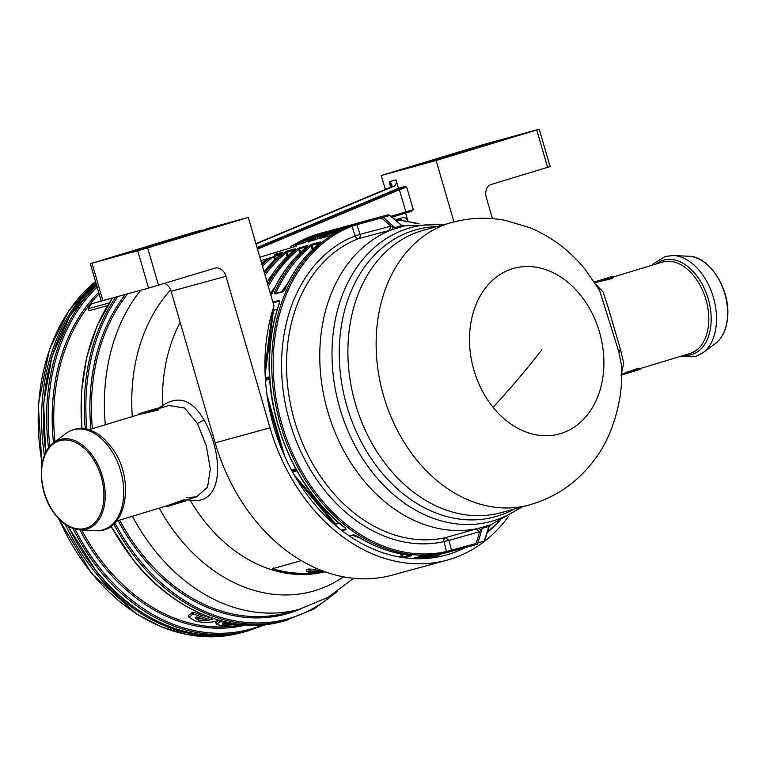 <?xml version="1.0" encoding="UTF-8"?>
<svg xmlns="http://www.w3.org/2000/svg" width="766" height="766" viewBox="0 0 766 766"><rect width="100%" height="100%" fill="white"/><g stroke="black" fill="none" stroke-linecap="round" stroke-linejoin="round"><path stroke-width="1.15" d="M219.028 620.24L215.744 622.375L216.28 624.242L221.652 625.803L238.743 624.252M200.118 614.619A186.454 142.409 74.7 0 1 193.185 612.024L188.503 615.318L189.087 617.358L195.043 620.948C202.147 622.729 209.003 622.863 215.61 621.35L218.473 620.077M202.119 615.29A186.454 142.409 74.7 0 0 211.062 617.846L211.244 617.769M109.174 302.953L88.109 308.708L88.703 310.776L107.508 305.634M242.784 624.999L244.478 624.817M234.635 625.008L234.903 625.956L239.088 624.817L238.925 624.271M243.952 624.778L234.903 625.956M241.941 624.596L239.375 624.797A188.292 143.816 -105.3 0 1 239.088 624.817M242.86 625.257A188.292 143.816 74.7 0 0 245.685 624.903M219.526 620.383L219.995 622.002L216.28 624.242M220.924 620.766L221.192 621.714L219.995 622.002M229.455 622.758A188.292 143.816 -105.3 0 1 221.192 621.714M191.988 612.293L192.582 614.351L189.087 617.358M193.185 612.024L193.788 614.083L192.582 614.351M211.062 617.846L211.627 619.78A188.292 143.816 -105.3 0 1 193.788 614.083M211.627 619.78L212.737 618.631L212.402 618.172M199.074 612.886L200.462 615.098L206.552 616.036M199.198 613.298L200.213 613.394M246.805 624.97L246.891 625.257A188.292 143.816 74.7 0 0 247.993 625.027M246.891 625.257L247.782 625.018M112.42 298.07L91.786 303.709A188.292 143.816 74.7 0 0 88.109 308.708M223.71 623.141L222.197 624.175L224.926 624.922L235.248 623.936A188.292 143.816 74.7 0 1 223.71 623.141M196.699 616.86L195.301 618.296L198.327 620.077L209.061 620.508A188.292 143.816 74.7 0 1 196.699 616.86M195.78 617.329L197.752 618.114L198.327 620.077M203.229 618.947L197.752 618.114M186.607 499.853L190.064 500.102A157.03 119.936 74.7 0 0 205.594 522.613A157.03 119.936 74.7 0 0 273.606 570.344A157.03 119.936 74.7 0 0 323.348 572.135M159.108 408.039L162.593 405.549L162.737 407.368M272.667 568.678L273.606 570.344L271.968 569.368L272.677 568.707L301.239 560.616M189.537 498.963L190.064 500.102C224.285 506.192 223.768 454.477 203.967 419.845C192.333 399.814 178.545 395.045 162.593 405.549A157.03 119.936 74.7 0 1 180.163 322.362M186.253 497.574L196.536 496.847L207.557 487.186L210.344 468.993L206.293 445.802L197.494 423.569L184.549 407.972L168.865 405.511L159.232 408.431M184.415 500.38A48.45 31.262 73.1 0 1 180.881 502.257L186.033 500.696A48.45 31.262 73.1 0 1 184.185 501.357L166.701 506.652L184.415 500.38L184.204 499.662L166.5 505.943L166.701 506.652L165.973 506.106M116.509 521.091L166.5 505.943M186.033 500.696L185.822 499.987L184.319 500.447M157.959 409.322L139.144 413.755L156.092 408.613A48.45 31.262 73.1 0 1 159.089 407.952L153.937 409.513A48.45 31.262 73.1 0 1 157.959 409.322L158.169 410.04L139.355 414.454L139.671 413.611L139.355 414.454M159.089 407.952L159.29 408.661L157.183 409.303M273.27 567.817L273.998 569.119L273.491 569.942A156.657 119.659 74.7 0 0 322.39 571.972M166.701 506.652L166.174 506.795M316.511 568.841L314.807 569.32A155.804 118.998 -105.3 0 1 308.688 569.004L306.4 569.655L306.936 571.493A157.662 120.415 74.7 0 0 313.045 571.781L308.583 573.045A157.7 120.444 74.7 0 0 311.685 573.045L316.147 571.781A157.662 120.415 74.7 0 0 322.084 571.503L323.271 571.168M322.247 571.455L322.476 572.25A157.7 120.444 74.7 0 0 325.167 571.857M324.602 571.647L322.476 572.25M308.688 569.004L309.225 570.852A157.643 120.406 74.7 0 0 315.333 571.139L314.807 569.32M319.977 569.827L315.333 571.139M321.174 570.364L318.436 571.139A157.643 120.406 74.7 0 0 322.754 570.967M308.152 571.58L308.583 573.045M309.225 570.852L306.936 571.493M316.138 568.267L316.301 568.832A157.576 120.358 74.7 0 0 317.66 568.927M316.98 568.631L316.301 568.832M262.661 262.728L261.512 262.92L262.834 262.566M262.671 262.719L262.001 262.901A157.576 120.358 74.7 0 0 261.551 263.044M357.387 223.375L350.972 225.434A1.101 0.709 -110.9 0 1 351.987 226.229L356.908 224.668L357.387 223.375L387.883 214.853L389.798 215.438L400.742 224.677M279.667 301.871L279.456 301.067A1.101 0.843 -105.3 0 1 279.466 300.253L279.781 302.11A170.674 130.354 -105.3 0 0 270.685 342.249A170.674 130.354 -105.3 0 0 345.399 527.966L346.108 529.641L342.086 530.733M328.566 236.119L330.443 235.239M321.452 238.666L320.332 237.929L320.236 238.418A1.101 0.843 -105.3 0 1 320.619 238.312M270.226 295.255L272.342 292.871L272.38 293.656L272.342 292.871A170.674 130.354 -105.3 0 1 307.721 245.982L307.769 245.35L297.4 248.806A1.101 0.67 -129 0 1 298.587 249.496L299.697 247.562M320.111 243.617L320.131 242.631C305.328 254.705 293.512 270.369 284.674 289.605L282.798 291.827L284.914 289.433L284.942 290.218L284.914 289.433A170.674 130.354 -105.3 0 1 320.293 242.544L320.341 241.922L312.269 244.124L309.971 245.369A1.101 0.67 -129 0 1 311.159 246.068L312.269 244.124M276.2 293.311L274.592 292.258L274.85 293.991A1.101 0.843 -105.3 0 1 275.329 293.55L283.267 291.386M287.126 250.989L284.828 252.234A1.101 0.67 -129 0 1 286.015 252.933L287.126 250.989L295.197 248.787L295.111 250.022M264.079 271.767A170.674 130.354 -105.3 0 1 282.587 252.857L282.625 252.225L274.563 254.427M316.004 239.557L317.871 238.666M308.89 242.104L307.76 241.367L307.664 241.845A1.101 0.843 -105.3 0 1 308.056 241.74M303.432 242.994L305.308 242.104M296.318 245.541L295.197 244.794L295.101 245.283A1.101 0.843 -105.3 0 1 295.485 245.177M290.86 246.432L292.736 245.541M480.789 529.986L478.922 528.243L476.117 529L479.669 531.719L482.264 528.387L477.898 542.998L476.586 544.473L446.061 552.717A170.674 130.354 -105.3 0 1 272.935 341.636A170.674 130.354 -105.3 0 1 350.972 225.434M421.472 556.068A1.101 0.843 -105.3 0 1 421.185 556.145L448.005 552.276A170.674 130.354 -105.3 0 1 423.818 555.8M410.653 554.938L411.524 555.771L410.796 554.804M410.432 554.498L411.16 555.331A170.674 130.354 -105.3 0 1 356.468 535.74L353.404 534.85A1.101 0.843 74.7 0 0 354.007 534.965L349.622 536.162M390.315 216.069L389.798 215.438L383.306 217.41L394.902 227.665L390.899 226.181L382.244 218.521L383.306 217.41L381.391 216.816A1.101 0.843 -105.3 0 0 380.913 218.109L356.908 224.668L360.039 234.339L355.137 235.947L351.987 226.229A169.631 129.569 -105.3 0 0 274.42 341.722A169.631 129.569 74.7 0 0 446.492 551.52L446.061 552.717M273.098 302.8L279.456 301.067L279.542 302.292C275.051 314.931 272.026 328.308 270.446 342.421C261.982 410.7 293.684 489.531 345.102 527.937A1.101 0.498 -52.4 0 0 345.399 527.966M307.434 246.173A1.101 0.843 -105.3 0 1 307.769 245.35M312.365 249.745L311.159 246.068A169.631 129.569 -105.3 0 0 275.99 292.66L276.009 293.368M320.006 242.736A1.101 0.843 -105.3 0 1 320.341 241.922M294.862 249.601A1.101 0.843 -105.3 0 1 295.197 248.787M267.123 282.252A170.674 130.354 -105.3 0 1 295.149 249.419L294.967 250.492M282.29 253.039A1.101 0.843 -105.3 0 1 282.625 252.225M477.218 544.3L448.005 552.276M483.078 542.5L484.39 541.026L477.898 542.998L476.414 542.625L475.495 543.659L446.492 551.52L443.945 541.639L448.953 540.384L445.4 537.665L476.117 529M452.582 551.032A1.101 0.843 -105.3 0 1 451.49 550.218L448.953 540.384L479.669 531.719L476.414 542.625M344.997 527.659A1.101 0.498 -52.4 0 0 345.102 527.937L346.108 529.641M413.535 558.615A1.101 0.699 -91.4 0 0 413.956 558.136M423.617 555.81L413.267 558.318M401.441 557.342L402.581 557.141A1.101 0.843 74.7 0 0 402.772 557.543M356.468 535.74L356.066 535.022L356.468 535.74M389.377 230.432L358.517 238.599A155.996 119.142 -105.3 0 0 287.633 344.633A155.996 119.142 -105.3 0 0 329.361 488.258A155.996 119.142 74.7 0 0 445.4 537.665A3.667 2.365 77.5 0 0 443.945 541.639A159.452 121.784 -105.3 0 1 325.33 491.14A159.452 121.784 -105.3 0 1 282.683 344.336A159.452 121.784 -105.3 0 1 355.137 235.947A3.667 2.365 -111.2 0 0 358.517 238.599L358.517 238.599A3.667 2.805 -104.8 0 0 360.039 234.339L390.899 226.181L389.377 230.432L396.654 228.278L394.902 227.665L401.556 225.644L404.333 225.951M264.94 368.628L272.543 310.441L273.51 310.134L273.069 308.755M275.004 287.049L270.35 293.34M299.803 253.182L298.587 249.496A169.631 129.569 -105.3 0 0 268.32 286.35M287.576 283.611L281.457 291.884M287.231 256.61L286.015 252.933A169.631 129.569 -105.3 0 0 265.055 275.128M274.659 260.047L273.452 256.371M392.786 227.081L392.173 229.628A155.718 118.931 -105.3 0 0 362.548 479.047A155.718 118.931 74.7 0 0 478.922 528.243L483.432 526.96L482.264 528.387L488.928 526.366L484.485 540.183M334.819 524.825L296.892 479.487M268.272 402.983L281.831 449.652M400.532 553.196L401.48 556.949A169.631 129.569 -105.3 0 1 395.227 556.154M352.705 535.319L359.752 537.914M265.132 374.545L273.51 310.134L277.282 309.1M488.746 527.573L488.928 526.366L488.746 527.573L488.928 526.366L491.092 524.557M336.169 525.974L335.709 524.241A0.737 0.565 74.7 0 0 335.537 523.915L338.974 522.977M621.523 365.593L618.842 351.843L599.625 290.525L585.425 269.747C570.249 250.942 551.788 236.933 530.043 227.713L504.507 220.196C486.87 217.017 469.414 217.755 452.141 222.399A146.45 111.855 74.7 0 0 416.369 459.552A146.45 111.855 74.7 0 0 529.354 504.938C556.633 497.086 578.656 481.584 595.421 458.441C610.99 438.344 623.878 400.848 621.523 365.593M621.705 372.333L623.716 363.113L620.441 349.344L608.051 307.042L603.12 291.961L595.91 284.368M593.947 282.099L612.235 277.809L612.446 278.527L594.148 282.798M611.46 277.79L613.566 277.148L613.365 276.44A48.45 31.262 -106.9 0 0 610.368 277.101L594.349 281.955M638.595 368.934L640.098 368.475L640.309 369.183L635.158 370.744A48.45 31.262 -106.9 0 0 638.691 368.867L638.48 368.149L621.705 374.153M613.365 276.44L608.214 278.001A48.45 31.262 -106.9 0 1 612.235 277.809M638.691 368.867L620.977 375.139M640.309 369.183A48.45 31.262 -106.9 0 1 638.461 369.844L621.705 374.919M163.838 242.171L135.908 250.434L163.838 242.171M168.223 240.84L130.143 252.11L168.223 240.84M489.876 143.395L461.936 151.668L489.876 143.395M494.262 142.074L456.182 153.334L494.262 142.074M492.433 218.626L486.276 197.456A11.011 8.407 74.7 0 1 491.255 184.443L550.084 166.567L539.235 129.215L481.91 144.994L381.276 175.481L385.327 189.432M215.169 442.844A178.009 135.965 74.7 0 0 392.23 575.132L447.085 560.147A178.009 135.965 -105.3 0 1 270.015 427.849L215.169 442.844L171.134 291.291A11.011 8.407 74.7 0 0 164.585 283.41M198.212 231.705L202.1 230.02L193.444 232.385L90.331 263.676L101.189 301.028L148.575 288.121L214.863 268.177A11.011 8.407 74.7 0 1 215.035 268.129A11.011 8.407 74.7 0 1 225.989 276.306L270.015 427.849M508.49 516.399A178.009 135.965 -105.3 0 1 484.495 541.303M482.791 542.596A178.009 135.965 -105.3 0 1 449.814 559.352A178.009 135.965 -105.3 0 1 447.085 560.147M193.022 233.276L192.841 232.673L164.661 241.204L186.952 235.124L215.122 226.583L206.485 228.823L248.289 217.4L273.989 305.854A172.829 132.011 74.7 0 0 302.867 488.775A172.829 132.011 74.7 0 0 444.395 555.494A172.829 132.011 74.7 0 0 448.369 554.383A172.829 132.011 74.7 0 0 465.221 547.575M432.541 557.82A172.503 131.762 74.7 0 0 440.603 554.258M248.289 217.4L147.656 247.887L90.331 263.676M453.97 221.92L436.122 160.496L539.235 129.215M422.918 163.024L470.2 149.734L422.918 163.024M381.276 175.481L436.122 160.496M404.247 186.693L398.358 188.876A1.101 0.709 67.3 0 1 399.412 189.729L406.717 187.076L404.247 186.693L398.435 188.283L396.003 179.886A5.506 4.203 74.7 0 1 393.82 186.272L256.016 244M391.148 216.28L405.836 211.837A1.101 0.709 -106.9 0 1 405.473 213.072A1.101 0.709 -106.9 0 0 405.473 213.072L392.115 217.123L411.323 211.359L413.286 209.673L405.836 211.837L399.412 189.729L257.52 249.17M407.914 220.886L405.626 213.025M436.725 160.209L464.895 151.678L414.444 166.299L436.725 160.209M472.373 149.408L531.221 131.589L472.373 149.408M417.087 165.399L416.905 164.795L388.735 173.327L439.186 158.706L416.905 164.795M424.383 162.526L483.231 144.697L424.383 162.526M488.67 143.108L532.676 131.082L488.756 143.414M442.796 158.371L442.614 157.767M162.631 241.884L206.638 229.857L162.718 242.19M240.83 219.555L190.38 234.185L240.83 219.555M205.183 230.355L146.335 248.184L205.183 230.355M157.193 243.473L98.345 261.302L157.193 243.473M140.896 249.773L96.889 261.8L140.896 249.773M218.731 226.257L218.549 225.644M198.078 231.246L192.841 232.673M407.847 220.876A5.506 4.203 74.7 0 0 402.677 217.64A5.506 4.203 74.7 0 0 402.6 217.668L397.142 219.315M280.27 254.724L260.842 260.612M398.435 188.283L257.031 247.514M401.556 219.832L399.9 218.482M391.637 185.678L389.138 181.753L396.003 179.886M393.82 186.272L255.911 243.645L391.062 187.028C392.652 185.506 392.01 183.744 389.138 181.753L390.603 187.22M391.618 185.631L390.938 187.086M58.264 518.237L91.661 573.619L136.587 614.035L161.779 627.057L187.833 634.727L213.953 636.785L239.375 633.185A193.731 147.972 -105.3 0 1 59.087 519.109M42.159 463.353A193.731 147.972 -105.3 0 1 50.001 348.559A193.731 147.972 -105.3 0 1 95.511 281.515M239.375 633.185L242.812 632.295A193.779 148.01 -105.3 0 1 65.292 524.404M44.39 455.444A193.779 148.01 -105.3 0 1 53.39 347.601A193.779 148.01 -105.3 0 1 95.961 283.037M68.241 526.261A193.798 148.02 74.7 0 0 96.631 571.35A193.798 148.02 74.7 0 0 246.135 631.414L266.214 624.462M96.21 283.908A193.798 148.02 74.7 0 0 45.816 452.246M72.923 528.416A193.798 148.02 74.7 0 0 99.829 570.478A193.798 148.02 74.7 0 0 249.333 630.542M96.688 285.555A193.798 148.02 74.7 0 0 48.536 447.823M74.982 529.057A192.697 147.177 74.7 0 0 101.074 569.569A192.697 147.177 74.7 0 0 262.977 624.769M97.129 287.059A192.697 147.177 74.7 0 0 49.895 446.147M79.884 529.871A187.555 143.252 74.7 0 0 103.688 566.208A187.555 143.252 74.7 0 0 246.106 624.922M98.67 292.373A187.555 143.252 74.7 0 0 53.496 442.786M81.684 529.957A186.454 142.409 74.7 0 0 104.932 565.298A186.454 142.409 74.7 0 0 234.894 625.918M99.12 293.905A186.454 142.409 74.7 0 0 54.941 441.704M239.231 624.309L239.375 624.797M112.631 297.945A193.798 148.02 74.7 0 0 82 428.548M111.147 526.137A193.798 148.02 74.7 0 0 134.337 561.047A193.798 148.02 74.7 0 0 283.841 621.111L313.773 609.133L337.557 591.381M224.428 623.227L224.926 624.922M115.829 297.064A193.798 148.02 74.7 0 0 85.313 428.922M113.703 524.059A193.798 148.02 74.7 0 0 137.535 560.176A193.798 148.02 74.7 0 0 287.039 620.24M118.021 296.471A192.697 147.177 74.7 0 0 86.893 429.238M114.862 522.939A192.697 147.177 74.7 0 0 138.78 559.266A192.697 147.177 74.7 0 0 333.229 594.244M118.136 520.593A187.555 143.252 74.7 0 0 141.394 555.905A187.555 143.252 74.7 0 0 300.799 608.855M125.394 294.45A187.555 143.252 74.7 0 0 90.876 429.142M119.649 520.143A186.454 142.409 74.7 0 0 142.639 554.996A186.454 142.409 74.7 0 0 286.484 612.781L299.429 609.238A186.454 142.409 74.7 0 1 155.584 551.453A186.454 142.409 74.7 0 1 132.413 516.265M127.74 293.809A186.454 142.409 74.7 0 0 92.389 428.682M140.685 290.276A186.454 142.409 74.7 0 0 105.296 424.776M159.251 508.136A172.637 131.857 74.7 0 0 179.167 537.885A172.637 131.857 74.7 0 0 343.522 576.846M170.655 289.902A172.637 131.857 74.7 0 0 132.288 416.599M273.998 569.119A155.919 119.094 74.7 0 0 309.684 573.054M312.585 572.786A155.919 119.094 74.7 0 0 320.293 571.628M203.967 419.845L197.494 423.569M95.578 530.675A52.174 33.675 -106.9 0 0 122.886 502.659A52.174 33.675 -106.9 0 0 109.672 448.014A52.174 33.675 -106.9 0 0 66.106 433.393C72.148 429.008 78.927 427.591 86.434 429.132C92.973 430.607 99.111 434.102 104.846 439.617L111.893 447.832C135.764 478.635 126.907 533.643 95.578 530.675L79.999 529.871A46.745 30.171 73.1 0 0 104.463 504.775A46.745 30.171 73.1 0 0 92.619 455.808A46.745 30.171 73.1 0 0 53.591 442.71L66.106 433.393M261.742 263.705A170.674 130.354 -105.3 0 1 267.133 258.697M279.466 300.253L272.878 302.053M328.241 236.225L320.236 238.418M320.332 237.929A170.674 130.354 -105.3 0 1 347.707 225.826A170.674 130.354 -105.3 0 1 352.896 224.562M330.653 235.105A170.674 130.354 -105.3 0 1 358.028 223.011L387.242 215.026M267.755 284.425A170.674 130.354 -105.3 0 1 297.4 248.806M282.798 291.827L274.85 293.991M274.592 292.258A170.674 130.354 -105.3 0 1 309.971 245.369M264.567 273.452A170.674 130.354 -105.3 0 1 284.828 252.234M262.116 264.988A170.674 130.354 -105.3 0 1 269.508 257.989M315.669 239.662L307.664 241.845M307.76 241.367A170.674 130.354 -105.3 0 1 335.135 229.264A170.674 130.354 -105.3 0 1 340.324 227.99L332.884 229.877A170.674 130.354 -105.3 0 0 305.519 241.979M318.082 238.542A170.674 130.354 -105.3 0 1 345.456 226.439L352.906 224.553M303.106 243.1L295.101 245.283M295.197 244.794A170.674 130.354 -105.3 0 1 322.563 232.701A170.674 130.354 -105.3 0 1 327.762 231.428L320.322 233.314A170.674 130.354 -105.3 0 0 292.947 245.417M430.233 556.987A170.674 130.354 -105.3 0 1 425.111 558.538A170.674 130.354 -105.3 0 1 425.073 558.548L430.233 556.987M413.65 558.615A170.674 130.354 -105.3 0 0 437.683 555.101L442.805 553.55A170.674 130.354 -105.3 0 1 437.683 555.101L435.433 555.714A170.674 130.354 -105.3 0 1 419.184 558.74M421.185 556.145L413.18 558.328M411.524 555.771L404.266 557.753M353.404 534.85L349.325 535.961M53.879 512.349A45.682 29.481 -106.9 0 0 97.56 519.262A45.682 29.481 -106.9 0 0 91.585 456.641A45.682 29.481 -106.9 0 0 47.913 449.719A45.682 29.481 -106.9 0 0 53.879 512.349M417.068 223.777A169.631 129.569 74.7 0 0 395.39 219.966M323.262 237.556A169.631 129.569 -105.3 0 1 343.522 228.201M306.726 246.748L299.42 248.749L300.77 252.857M319.298 243.31L311.992 245.311L313.342 249.419M294.154 250.185L286.848 252.177L288.207 256.294M262.546 266.482A169.631 129.569 -105.3 0 1 272.629 257.041M281.591 253.613L274.276 255.614L275.636 259.722M310.69 240.993A169.631 129.569 -105.3 0 1 330.95 231.638M298.118 244.431A169.631 129.569 -105.3 0 1 318.378 235.066M487.578 531.537A169.631 129.569 74.7 0 0 498.455 521.598M476.586 544.473A1.101 0.843 -105.3 0 1 475.495 543.659M341.33 530.149L345.667 528.971L345.428 528.214M419.787 558.73A169.631 129.569 74.7 0 0 420.304 558.625M417.039 557.294A169.631 129.569 74.7 0 0 432.876 555.187M401.805 554.067L402.581 557.141L409.657 555.206M382.244 218.521L380.913 218.109M294 474.575L335.537 523.915L334.732 524.499L339.309 523.264M396.654 228.278L403.251 226.286M277.158 309.521L272.543 310.441M272.734 291.674L270.676 294.46M285.306 288.236L282.903 291.482M483.432 526.96L490.029 524.969M267.075 395.428L284.856 456.651M354.601 535.032L355.683 535.434M443.303 224.821A152.271 116.308 74.7 0 0 338.065 308.143A152.271 116.308 74.7 0 0 373.837 474.183A152.271 116.308 74.7 0 0 520.507 507.351M265.304 377.925L269.565 376.767M269.622 377.686L265.362 378.854L269.622 377.667M265.39 379.237L269.651 378.078M269.699 378.825L265.438 379.984M265.467 380.319L269.718 379.151M291.492 470.046L295.762 468.878M291.645 470.343L295.925 469.165M296.279 469.817L291.999 470.985M292.162 471.301L296.452 470.123L292.181 471.32M296.854 470.87L292.574 472.038M513.976 509.141A148.853 113.694 -105.3 0 1 380.137 470.697A148.853 113.694 -105.3 0 1 343.513 314.874A148.853 113.694 -105.3 0 1 436.773 226.602M452.141 222.399L423.895 230.126A146.45 111.855 74.7 0 0 388.123 467.27A146.45 111.855 74.7 0 0 501.098 512.655L529.354 504.938M580.312 294.891A85.878 65.589 74.7 0 0 485.577 287.872A85.878 65.589 74.7 0 0 493.084 407.34A85.878 65.589 74.7 0 0 587.819 414.358A85.878 65.589 74.7 0 0 580.312 294.891M493.084 407.34A440.44 141.49 -39 0 0 541.964 349.679M620.441 349.344L618.842 351.843M613.499 276.919L662.427 262.096A47.712 30.793 73.1 0 1 708.713 322.61A47.712 30.793 73.1 0 1 690.099 353.432L640.127 368.57M656.232 263.973A49.244 31.779 73.1 0 1 693.115 271.461A49.244 31.779 73.1 0 1 711.078 322.678A49.244 31.779 73.1 0 1 683.894 355.309M689.065 256.304C709.345 256.342 730.027 288.811 727.7 316.205C726.838 328.652 722.759 337.739 715.473 343.465A46.755 30.171 -106.9 0 0 727.537 316.406A46.755 30.171 -106.9 0 0 689.065 256.304L673.477 255.499A52.174 33.675 73.1 0 1 716.411 322.582A52.174 33.675 73.1 0 1 702.949 352.781L695.432 356.602L680.227 356.42M158.514 285.249L147.656 247.887M547.604 167.371L536.755 130.009M406.717 187.076L413.286 209.673M400.149 219.641L399.823 218.501M452.859 154.253L502.793 139.757L452.859 154.253L453.759 154.761M453.721 154.847L452.811 154.349L471.358 149.284L471.741 149.925L471.358 149.284L476.73 147.733L476.969 148.422M478.865 146.383L479.037 147.101M496.923 141.26L496.588 142.131M484.246 144.831L484.265 145.597M502.41 140.666L502.668 139.881L502.247 140.762M502.783 139.757L502.295 140.666M148.575 288.121L137.717 250.76M102.864 300.607L92.016 263.255M171.134 291.291L225.989 276.306M152.836 245.149L176.707 238.628L126.773 253.125L152.836 245.149L153.009 245.876M158.208 243.598L158.236 244.373M126.821 253.029L127.731 253.536M126.773 253.125L132.652 251.621L133.389 252.167L132.642 251.621L145.32 248.06L145.703 248.701L145.32 248.06L150.701 246.508L150.931 247.188M176.755 238.532L176.257 239.442M176.381 239.442L176.63 238.657L176.209 239.538M398.358 188.876L257.185 248.021M41.948 464.55L38.3 404.678L49.599 348.865L68.701 310.9L95.501 281.448M242.812 632.295L244.287 631.902M67.858 526.041L96.334 571.321C136.559 621.896 195.924 645.776 246.135 631.414M45.615 452.649L43.662 403.251L51.906 356.63L69.821 315.918L96.2 283.86M283.841 621.111C233.63 635.474 174.265 611.594 134.04 561.018L110.946 526.28M81.751 428.539L81.407 392.393L86.558 357.76L97.043 325.904L112.478 297.984M353.557 578.292L328.26 597.25L299.429 609.238M196.536 496.847L185.851 500.083M139.115 413.764L139.326 414.463L88.837 429.755M165.944 506.115L166.145 506.805M261.723 263.648L267.037 258.736M53.591 442.71C37.122 453.798 37.448 491.016 53.792 512.741C61.577 523.379 70.319 529.086 79.999 529.871M394.375 219.086L418.868 223.595M320.36 238.35L328.423 236.148L358.028 223.011M270.695 294.824L272.102 293.043C280.94 273.807 292.765 258.142 307.559 246.068M320.131 242.631L320.245 243.148M267.085 282.099L294.996 249.496M264.05 271.671L282.424 252.933M307.788 241.788L315.86 239.576L345.456 226.439M295.178 245.225L303.288 243.014L332.884 229.877M290.716 246.451L320.322 233.314M500.093 520.832L487.176 532.82M419.251 558.74L435.433 555.714M411.007 555.35C392.144 553.464 373.865 546.924 356.18 535.712L353.997 534.965M445.008 224.352L404.477 225.903L401.298 225.099L390.239 215.495L387.893 214.844M522.211 506.891L491.197 524.566L489.005 526.903L484.725 540.739L483.164 542.472M673.477 255.499L665.166 256.476L654.212 263.236L652.555 265.093M715.473 343.465L702.949 352.781M453.596 154.856L452.888 154.33M476.73 147.733L502.659 139.881M127.558 253.623L126.878 253.106M150.701 246.508L176.63 238.657M296.241 246.164L259.846 257.194M405.473 213.072L411.342 211.349"/></g></svg>
